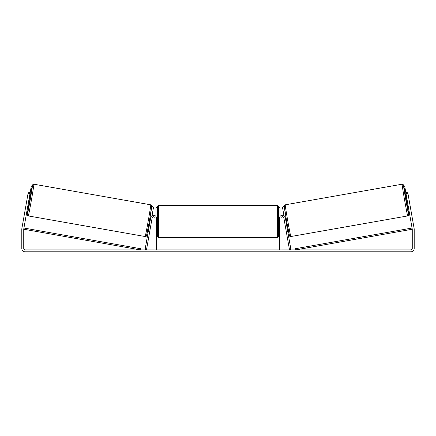 <?xml version="1.0" encoding="UTF-8"?>
<svg xmlns="http://www.w3.org/2000/svg" width="436" height="436" viewBox="0 0 436 436"><rect width="100%" height="100%" fill="white"/><g stroke="black" fill="none" stroke-linecap="round" stroke-linejoin="round"><path stroke-width="0.65" d="M145.068 249.621L150.709 217.64A2.905 2.905 0 0 1 153.821 215.248A2.905 2.905 0 0 1 156.475 218.147L156.475 249.877L155.02 249.877L155.02 218.147A1.455 1.455 0 0 0 152.137 217.891L146.496 249.877L145.068 249.621M290.932 249.621L285.291 217.64A2.905 2.905 0 0 0 282.179 215.248A2.905 2.905 0 0 0 279.525 218.147L279.525 249.877L280.98 249.877L280.98 218.147A1.455 1.455 0 0 1 283.863 217.891L289.504 249.877L290.932 249.621M407.704 215.929L290.839 236.535A16.11 0.311 -100 0 1 287.738 220.725A16.11 0.311 -100 0 1 285.242 204.811L402.106 184.205A16.11 0.311 80 0 0 404.603 200.119A16.11 0.311 80 0 0 407.704 215.929L408.537 215.351L408.69 214.169L406.793 202.19A14.895 0.283 -100 0 1 408.685 214.528A14.895 0.283 -100 0 1 405.818 199.906A14.895 0.283 -100 0 1 403.513 185.186A14.895 0.283 -100 0 1 405.954 197.421L403.54 185.175L403.087 184.455L402.106 184.205M406.521 202.239L405.676 197.47L406.652 197.295M408.619 197.279L409.35 201.41M406.772 197.982L406.483 198.031L407.082 201.437L407.377 201.388M285.476 218.665L286.152 218.545M286.316 223.434L286.992 223.319M284.163 219.597L284.043 218.916M285.596 219.346L286.196 222.752M284.763 223.009L284.882 223.69M284.13 219.602L284.73 223.014M407.082 201.437L406.483 198.031M29.975 193.72L28.068 193.382L28.28 192.189L30.188 192.527L23.762 228.982A1.455 1.455 0 0 0 23.74 229.232L23.74 248.422A1.455 1.455 0 0 0 25.19 249.877L410.81 249.877A1.455 1.455 0 0 0 412.26 248.422L412.26 229.232A1.455 1.455 0 0 0 412.238 228.982L405.812 192.527L407.72 192.189L407.933 193.382L406.025 193.72M28.068 193.382L21.849 228.644A3.39 3.39 0 0 0 21.8 229.232L21.8 248.422A3.39 3.39 0 0 0 25.19 251.812L410.81 251.812A3.39 3.39 0 0 0 414.2 248.422L414.2 229.232A3.39 3.39 0 0 0 414.151 228.644L407.933 193.382M158.655 237.642L277.345 237.642L277.345 205.427L158.655 205.427L158.655 237.642L157.445 236.432L157.445 206.637L155.99 207.852L155.99 216.539M277.345 205.427L278.555 206.637L278.555 236.432L277.345 237.642M279.525 223.265L279.525 219.804M156.475 219.804L156.475 223.265M278.8 206.637L280.01 207.852L280.01 216.539M406.63 197.301L404.701 186.205L403.622 185.447M405.812 192.527L404.701 186.205M284.228 206.217L283.547 206.337L282.566 207.743L283.961 215.673M403.627 185.474L404.673 186.21M150.758 204.811L33.894 184.205A16.11 0.311 100 0 1 31.397 200.119A16.11 0.311 100 0 1 28.296 215.929L145.161 236.535A16.11 0.311 -80 0 0 148.262 220.725A16.11 0.311 -80 0 0 150.758 204.811L151.755 205.841L149.417 221.025L146.474 235.871C146.512 236.203 146.076 236.426 145.161 236.535M28.503 202.07L29.479 202.239L29.948 199.862L30.324 197.47L29.348 197.295M29.228 197.982L29.517 198.031L28.918 201.437L28.623 201.388M27.381 197.279L26.651 201.41M151.837 219.597L151.957 218.916M150.524 218.665L149.848 218.545M149.684 223.434L149.008 223.319M151.118 223.69L151.238 223.009M150.404 219.346L149.804 222.752M151.87 219.602L151.27 223.014M28.918 201.437L29.517 198.031M30.188 192.527L31.299 186.205L32.378 185.447M29.37 197.301L31.299 186.205M151.772 206.217L152.453 206.337L153.434 207.743L152.039 215.673M32.373 185.474L31.327 186.21M23.74 229.232L140.223 249.877L140.436 248.684L23.947 228.039L23.74 229.232M412.26 229.232L295.777 249.877L295.564 248.684L412.053 228.039L412.26 229.232M284.261 206.212A14.895 0.283 80 0 0 286.566 220.932A14.895 0.283 80 0 0 289.433 235.554M28.296 215.929L27.463 215.357L27.283 214.523L29.207 202.19A14.895 0.283 -80 0 0 27.315 214.528A14.895 0.283 -80 0 0 30.182 199.906A14.895 0.283 -80 0 0 32.487 185.186A14.895 0.283 -80 0 0 30.046 197.421L32.362 185.518L32.913 184.455L33.894 184.205M151.739 206.212A14.895 0.283 100 0 1 149.434 220.932A14.895 0.283 100 0 1 146.567 235.554M290.839 236.535C289.924 236.426 289.488 236.203 289.526 235.871L286.583 221.025L284.245 205.841L285.242 204.811M158.655 205.427L157.445 206.637M278.555 219.112L279.525 219.112M279.525 223.957L278.555 223.957M157.445 219.112L156.475 219.112M157.445 223.957L156.475 223.957"/></g></svg>
